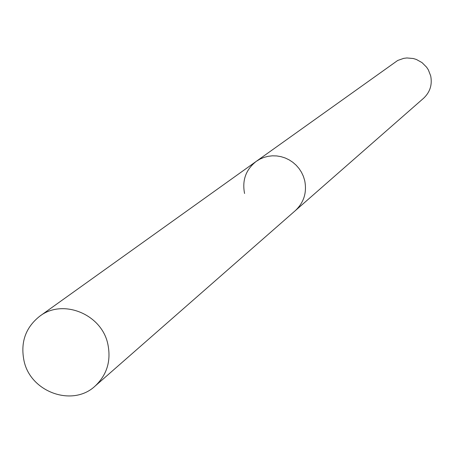 <?xml version="1.0" encoding="UTF-8"?>
<svg xmlns="http://www.w3.org/2000/svg" width="454" height="454" viewBox="0 0 454 454"><rect width="100%" height="100%" fill="white"/><g stroke="black" fill="none" stroke-linecap="round" stroke-linejoin="round"><path stroke-width="0.68" d="M95.136 386.053C107.099 374.72 111.309 360.624 107.768 343.769C101.424 313.998 62.731 298.414 39.77 316.194C25.492 327.544 20.26 342.503 24.073 361.083C30.759 392.347 72.771 407.227 95.136 386.053L295.293 210.667C303.942 202.49 307.069 192.411 304.674 180.448C307.069 192.411 303.942 202.49 295.293 210.667L423.605 98.24C430.04 92.156 432.401 84.716 430.693 75.92L428.366 69.893L426.595 67.181L422.021 62.607L416.386 59.468L413.299 58.521L406.909 57.959L403.725 58.356L397.704 60.461L256.226 161.38C245.886 169.569 241.999 180.272 244.57 193.495M256.226 161.38L259.887 159.138L263.842 157.447L268.008 156.335L272.309 155.824L276.656 155.932L280.964 156.647L285.146 157.964L289.119 159.853L292.807 162.282L296.139 165.194L299.044 168.536L301.462 172.242L303.351 176.237L304.674 180.448L303.351 176.237L301.462 172.242L299.044 168.536L296.139 165.194L292.807 162.282L289.119 159.853L285.146 157.964L280.964 156.647L276.656 155.932L272.309 155.824L268.008 156.335L263.842 157.447L259.887 159.138L256.226 161.38L39.77 316.194"/></g></svg>
